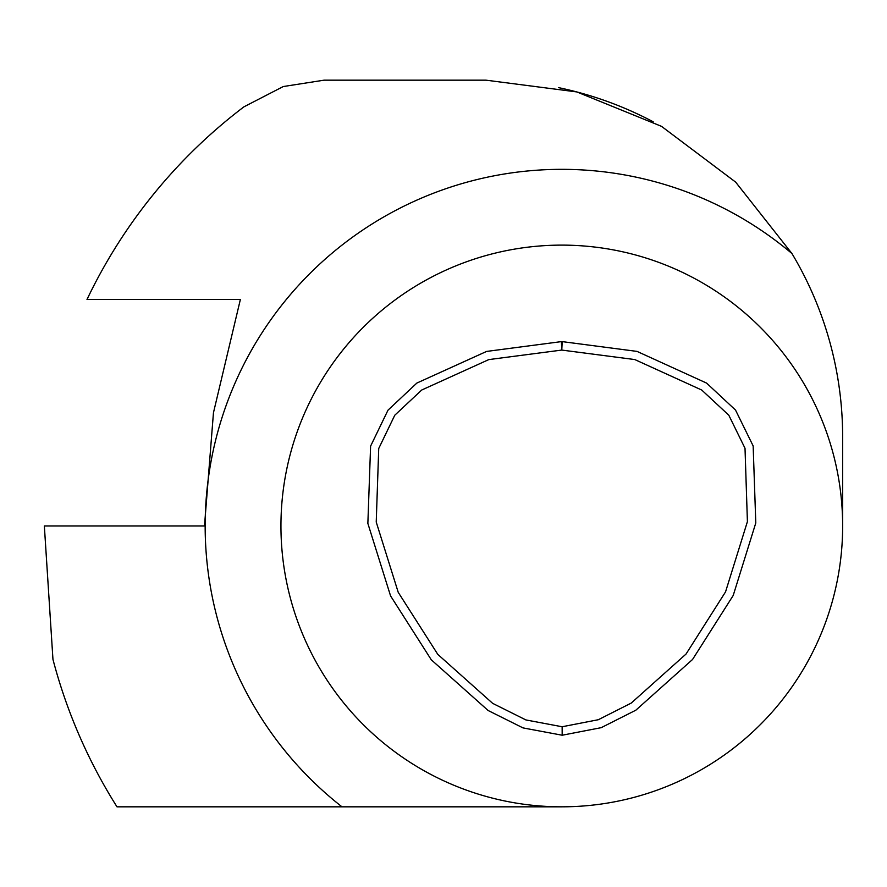 <?xml version="1.0" encoding="UTF-8"?>
<svg xmlns="http://www.w3.org/2000/svg" width="887" height="887" viewBox="0 0 887 887"><rect width="100%" height="100%" fill="white"/><g stroke="black" fill="none" stroke-linecap="round" stroke-linejoin="round"><path stroke-width="1.33" d="M562.192 341.617L637.021 351.396L706.595 383.095L735.523 410.06L753.152 445.939L755.791 522.964L733.205 595.476L692.547 659.484L635.835 710.199L601.209 727.673L562.181 735.223L523.02 727.905L488.116 710.498L431.293 659.806L390.568 595.909L367.861 523.419L370.6 446.139L387.996 410.171L416.868 383.062L486.586 351.429L561.393 341.617A8.471 8.471 0 0 1 562.192 341.617L561.781 350.077L488.792 359.601L421.713 390.025L394.782 415.227L378.727 448.5L376.232 522.055L398.219 592.305L437.79 654.362L492.651 703.347L525.902 719.934L562.136 726.752L598.315 719.723L631.234 703.081L686.039 654.052L725.533 591.895L747.408 521.634L745.013 448.279L728.804 415.205L701.728 390.036L634.793 359.557L561.781 350.077L561.393 341.617M240.366 299.507L213.457 412.743L204.487 525.969L44.35 525.969L52.954 659.385A526.046 526.046 0 0 0 116.995 806.826L341.994 806.826A356.641 356.641 0 0 1 285.104 300.959A356.641 356.641 0 0 1 791.947 253.538L735.645 182.112L661.502 126.342L576.816 91.926L485.998 80.174L324.043 80.174L283.275 86.538L243.903 106.85A526.046 526.046 0 0 0 86.993 299.507L240.366 299.507M558.644 87.647L558.644 87.647C591.773 94.587 623.295 105.974 653.209 121.796M842.639 524.15L842.639 436.814A356.641 356.641 0 0 0 791.947 253.538M842.65 525.969A280.857 280.857 0 0 1 421.369 769.195A280.857 280.857 0 0 1 421.369 282.742A280.857 280.857 0 0 1 842.65 525.969M341.994 806.826L561.793 806.826M562.136 726.752L562.181 735.223"/></g></svg>
